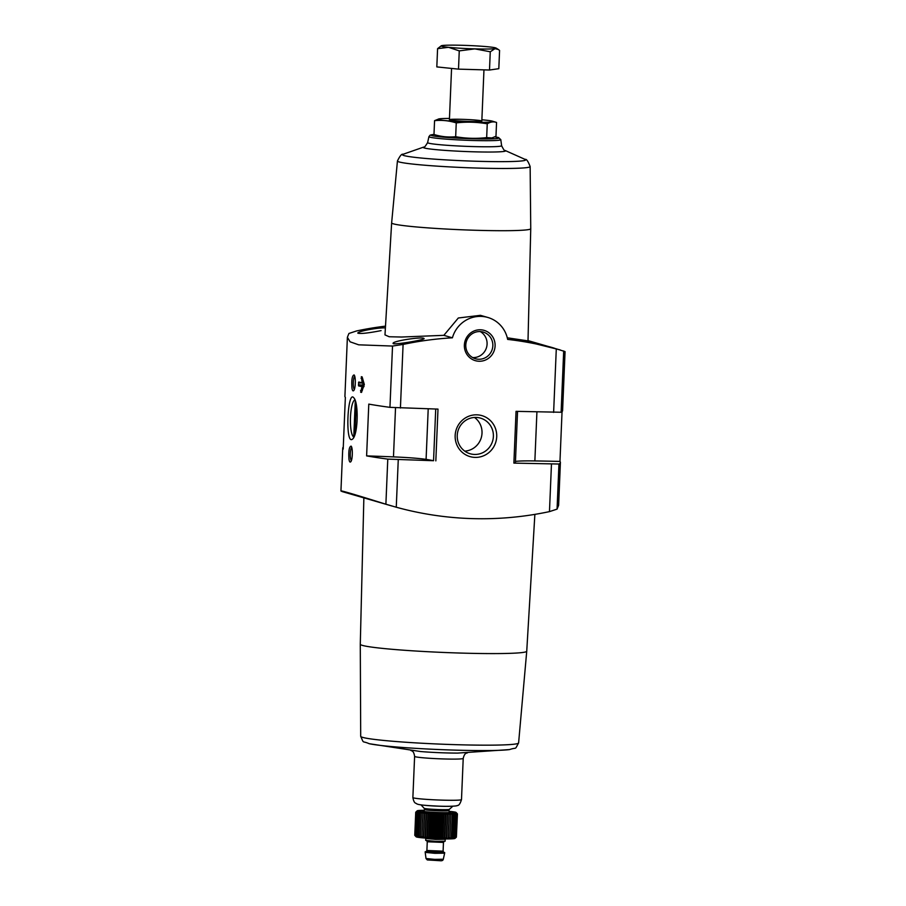<?xml version="1.0" encoding="UTF-8"?>
<svg xmlns="http://www.w3.org/2000/svg" width="906" height="906" viewBox="0 0 906 906"><rect width="100%" height="100%" fill="white"/><g stroke="black" fill="none" stroke-linecap="round" stroke-linejoin="round"><path stroke-width="1.36" d="M562.048 411.618L559.965 461.426A304.914 17.339 2.4 0 1 560.406 462.422A304.914 17.339 2.4 0 1 558.957 464.019L513.883 463.113L516.046 411.347L561.12 412.253A304.914 17.339 2.4 0 0 562.581 410.656L565.061 351.596L556.295 348.821A340.271 330.871 106.1 0 0 507.643 339.399A29.196 28.392 106.1 0 0 487.847 317.462A29.196 28.392 106.1 0 0 452.411 337.813A340.271 330.871 106.1 0 0 403.091 344.427L392.525 346.058L358.685 344.824L350.09 341.811L347.383 337.281L348.935 333.465L356.534 330.962A340.271 330.871 106.1 0 1 385.503 326.149M391.981 506.024L342.309 491.618C336.488 489.104 351.018 493.306 385.888 504.212L396.262 507.224A340.271 330.871 106.1 0 0 549.466 511.618L557.065 509.127L558.617 505.299L560.406 462.422M358.606 385.899L358.765 382.026A304.914 17.339 2.4 0 0 362.207 382.774L361.335 376.715A304.914 17.339 2.4 0 0 362.106 376.873L364.325 384.461L361.46 392.411A304.914 17.339 -177.6 0 1 360.679 392.241L362.038 386.658A304.914 17.339 -177.6 0 1 358.606 385.899L364.053 386.341M351.97 388.119C352.343 390.452 352.898 391.301 353.634 390.679C355.616 389.218 355.945 376.5 354.087 374.937C352.128 375.503 351.426 379.897 351.97 388.119M347.383 337.394L344.914 396.341A304.914 17.339 2.4 0 0 345.356 397.338L343.193 449.104A304.914 17.339 2.4 0 1 342.74 448.108L340.939 490.984L342.309 491.618M343.272 447.145A304.914 17.339 2.4 0 0 342.74 448.108M366.613 455.888A304.914 17.339 2.4 0 0 387.779 459.115L433.555 460.712A155.696 8.856 2.4 0 0 426.092 459.376A35.685 2.027 2.4 0 0 393.476 456.884A215.481 12.254 2.4 0 0 366.613 455.888L368.787 404.11A304.914 17.339 2.4 0 0 389.954 407.349L437.994 409.104L435.831 460.882M348.346 432.264C349.116 438.527 350.509 440.803 352.525 439.116C358.119 434.937 358.867 402.071 353.68 397.711C349.41 391.981 346.692 418.062 348.346 432.264M348.98 459.297C349.365 461.63 349.92 462.49 350.656 461.867C352.627 460.407 352.966 447.677 351.098 446.126C349.15 446.692 348.448 451.086 348.98 459.297M385.401 327.881C377.1 327.553 357.202 331.494 357.825 333.148C360.531 333.952 368.278 333.114 381.086 330.622M423.736 338.312C420.497 336.749 392.287 341.154 393.102 343.351C392.207 345.424 424.869 339.886 424.11 338.595L423.736 338.312M433.985 134.439L430.18 135.119L428.934 136.636A35.968 2.05 -177.6 0 0 464.778 140.203A35.968 2.05 -177.6 0 0 500.803 139.649L501.607 145.707A37.033 2.106 -177.6 0 1 464.529 146.274A37.033 2.106 -177.6 0 1 427.621 142.604C425.208 146.546 423.917 148.029 423.77 147.055A41.2 2.344 -177.6 0 0 464.314 151.472A41.2 2.344 -177.6 0 0 505.084 150.464L525.129 159.411C526.431 158.856 528.096 161.234 530.146 166.545L530.746 228.72A69.615 3.964 -177.6 0 1 530.746 228.72A69.615 3.964 -177.6 0 1 461.029 229.75A69.615 3.964 -177.6 0 1 391.641 222.887L384.982 334.892L389.184 336.749L401.585 337.032L443.849 335.333L452.411 337.813M507.281 337.802L528.005 340.882L530.746 228.708M554.551 348.278C551.346 347.021 523.657 340.158 524.427 341.064L560.135 349.897M487.847 317.462L480.429 315.322L458.323 317.995L443.849 335.333M391.641 222.887A69.615 3.964 -177.6 0 1 391.641 222.876L397.44 160.985A66.41 3.771 -177.6 0 0 463.634 167.565A66.41 3.771 -177.6 0 0 530.146 166.545M495.095 345.956A15.776 15.345 106.1 0 0 472.626 331.664A15.776 15.345 106.1 0 0 471.482 358.923A15.776 15.345 106.1 0 0 495.095 345.956M496.715 436.703A21.336 20.747 106.1 0 0 466.318 417.383A21.336 20.747 106.1 0 0 464.778 454.246A21.336 20.747 106.1 0 0 496.715 436.703M534.868 514.381L526.737 651.21A83.295 4.734 -177.6 0 1 443.317 652.445A83.295 4.734 -177.6 0 1 360.282 644.234A83.295 4.734 -177.6 0 1 360.282 644.223L363.861 497.881M559.965 461.426A215.481 12.254 2.4 0 0 534.868 460.928A35.685 2.027 2.4 0 0 515.457 461.437M513.883 463.113L515.389 463.068L517.541 411.392L515.389 463.068M353.906 436.998A18.562 4.202 91.6 0 1 351.154 430.735A18.562 4.202 91.6 0 1 350.475 417.27A18.562 4.202 91.6 0 1 354.937 399.942M354.337 389.421A6.704 1.518 91.6 0 1 353.533 387.258A6.704 1.518 91.6 0 1 353.295 382.411A6.704 1.518 91.6 0 1 354.699 376.25M351.347 460.61A6.704 1.518 91.6 0 1 350.554 458.447A6.704 1.518 91.6 0 1 350.305 453.589A6.704 1.518 91.6 0 1 351.721 447.439M464.755 451.131A18.562 18.052 106.1 0 0 474.495 417.44M493.385 436.454A18.562 18.052 106.1 0 0 457.972 430.916A18.562 18.052 106.1 0 0 470.157 453.759A18.562 18.052 106.1 0 0 493.385 436.454M472.672 357.576A13.896 13.511 106.1 0 0 480.191 331.539M492.841 345.775A13.896 13.511 106.1 0 0 466.341 341.641A13.896 13.511 106.1 0 0 475.457 358.742A13.896 13.511 106.1 0 0 492.841 345.775M362.91 382.796L362.989 386.035M363.895 386.703L362.038 386.658M363.85 382.819L362.207 382.774M355.277 400.894L353.77 436.952M354.993 434.178L356.228 404.552M486.669 137.599L487.247 123.794C490.418 121.846 493.521 121.393 496.556 122.446L495.978 136.262L491.924 137.95L486.669 137.599C476.397 138.811 466.069 138.516 455.673 136.715C448.379 137.474 441.154 136.727 433.985 134.484L438.164 135.764A27.407 1.563 2.4 0 0 438.244 135.787A27.407 1.563 2.4 0 0 465.072 138.12A27.407 1.563 2.4 0 0 491.675 138.006A27.407 1.563 2.4 0 0 491.799 137.984M500.803 139.649L498.549 137.576L494.869 136.874A34.043 1.937 -177.6 0 1 498.085 137.508A34.043 1.937 -177.6 0 1 461.505 138.335A34.043 1.937 -177.6 0 1 433.985 134.462L434.563 120.668C441.856 119.909 449.082 120.657 456.25 122.899C466.511 121.698 476.839 121.993 487.247 123.794M449.455 118.437A27.407 1.563 2.4 0 0 438.866 118.924L434.563 120.668M455.673 136.715L456.25 122.899M438.866 118.924A27.407 1.563 2.4 0 0 438.923 119.615A27.407 1.563 2.4 0 0 471.562 122.151A27.407 1.563 2.4 0 0 492.388 121.166L496.556 122.446M449.818 119.92A16.217 0.917 2.4 0 0 466.964 121.347A16.217 0.917 2.4 0 0 481.788 121.11A16.217 0.917 2.4 0 0 465.65 119.456A16.217 0.917 2.4 0 0 449.433 119.751A16.217 0.917 2.4 0 0 449.818 119.92M492.388 121.166A27.407 1.563 2.4 0 0 481.867 119.796M437.587 48.652L436.817 66.908L458.504 69.139L489.5 70.022L498.81 68.686L499.58 50.43L498.323 49.479L495.027 48.652L490.259 51.778L474.869 48.879L459.263 50.883L448.527 47.316L437.587 48.652L441.279 45.787A27.576 1.563 -177.6 0 1 442.343 45.527A27.576 1.563 -177.6 0 1 462.502 45.3A27.576 1.563 -177.6 0 1 488.844 46.863A27.576 1.563 -177.6 0 1 496.103 48.086A27.576 1.563 -177.6 0 1 495.027 48.652A27.576 1.563 -177.6 0 1 474.869 48.879A27.576 1.563 -177.6 0 1 448.527 47.316A27.576 1.563 -177.6 0 1 441.279 45.787M489.5 70.022L490.259 51.778M458.504 69.139L459.263 50.883M449.025 811.334A19.468 1.11 -177.6 0 1 455.582 812.218A19.468 1.11 -177.6 0 1 456.058 812.422L457.428 813.928L456.375 812.863L457.043 814.154L455.197 813.158L455.763 814.347L454.382 813.237L454.812 814.415L453.385 813.294L453.657 814.471L452.196 813.339L452.309 814.517L450.837 813.373L450.792 814.539L449.319 813.384L449.116 814.551L447.666 813.395L447.304 814.539L445.899 813.373L445.378 814.517L444.019 813.35L443.362 814.483L442.06 813.305L441.256 814.426L440.044 813.248L439.104 814.358L437.994 813.18L436.93 814.279L435.922 813.09L434.755 814.188L433.861 812.999L432.592 814.075L431.834 812.886L430.475 813.962L429.852 812.773L428.425 813.826L427.949 812.648L426.466 813.69L426.137 812.512L424.608 813.554L424.45 812.376L422.898 813.395L422.887 812.229L421.324 813.248L421.471 812.082L419.92 813.09L420.237 811.935L418.708 812.942L419.172 811.799L416.862 812.637L417.621 811.516L416.262 812.489L417.156 811.38L415.888 812.354L416.907 811.255L415.729 812.229L416.873 811.13M456.058 812.422A19.468 1.11 -177.6 0 1 436.59 812.784A19.468 1.11 -177.6 0 1 417.224 810.802A19.468 1.11 -177.6 0 1 424.325 810.304M455.797 837.676L454.959 838.435A19.468 1.11 -177.6 0 1 435.503 838.662A19.468 1.11 -177.6 0 1 416.137 836.804L414.914 835.434L416.567 836.759L415.899 835.717L417.236 836.895L416.715 835.864L418.108 837.042L417.734 836.023L419.172 837.178L418.957 836.181L420.418 837.325L420.361 836.329L421.834 837.472L421.924 836.487L425.084 837.756L425.492 836.77L426.896 837.891L427.451 836.906L428.798 838.016L429.501 837.042L430.78 838.129L431.618 837.155L432.808 838.243L433.781 837.269L434.869 838.333L435.967 837.359L436.941 838.424L438.142 837.438L438.991 838.492L440.293 837.506L441.007 838.548L442.388 837.563L442.966 838.594L444.416 837.597L444.835 838.616L446.341 837.62L446.613 838.639L449.829 837.62L449.784 838.616L451.335 837.597L451.143 838.582L452.683 837.552L452.32 838.537L453.838 837.495L453.328 838.48L455.548 837.337L454.744 838.31L456.08 837.235L455.14 838.209L456.386 837.133L455.322 838.107L456.386 837.133L457.349 814.052M456.386 837.087L457.428 813.928M415.729 812.229L414.767 835.309L415.843 836.487M449.693 806.306A16.217 0.917 -177.6 0 1 424.065 805.23M445.22 839.262L445.14 841.198L435.39 841.346L425.695 840.383L425.775 838.446L435.48 839.409L445.22 839.262L446.001 838.163M443.612 852.229L434.925 852.671L426.296 851.504M444.665 852.523L444.642 853.18L434.891 853.316L425.197 852.365L425.22 851.708M456.08 837.235L457.043 814.154M455.548 837.337L456.511 814.256M454.801 837.427L455.763 814.347M453.838 837.495L454.812 814.415M452.683 837.552L453.657 814.471M451.335 837.597L452.309 814.517M449.829 837.62L450.792 814.539M448.266 838.628L449.319 813.384M448.153 837.631L449.116 814.551M446.613 838.639L447.666 813.395M446.341 837.62L447.304 814.539M444.835 838.616L445.899 813.373M444.416 837.597L445.378 814.517M442.966 838.594L444.019 813.35M442.388 837.563L443.362 814.483M441.007 838.548L442.06 813.305M440.293 837.506L441.256 814.426M438.991 838.492L440.044 813.248M438.142 837.438L439.104 814.358M436.941 838.424L437.994 813.18M435.967 837.359L436.93 814.279M434.869 838.333L435.922 813.09M433.781 837.269L434.755 814.188M432.808 838.243L433.861 812.999M431.618 837.155L432.592 814.075M430.78 838.129L431.834 812.886M429.501 837.042L430.475 813.962M428.798 838.016L429.852 812.773M427.451 836.906L428.425 813.826M426.896 837.891L427.949 812.648M425.492 836.77L426.466 813.69M425.084 837.756L426.137 812.512M423.646 836.634L424.608 813.554M423.385 837.62L424.45 812.376M421.924 836.487L422.898 813.395M421.834 837.472L422.887 812.229M420.361 836.329L421.324 813.248M418.957 836.181L419.92 813.09M417.734 836.023L418.708 812.942M416.715 835.864L417.677 812.784M415.899 835.717L416.862 812.637M415.299 835.581L416.262 812.489M414.914 835.434L415.888 812.354M563.691 350.962L561.12 412.253M558.957 464.019L557.065 509.127M387.779 459.115L385.888 504.212M392.525 346.058L389.954 407.349M551.46 464.189L549.466 511.618M398.255 459.806L396.262 507.224M403.091 344.427L400.418 408.028M556.295 348.821L553.623 412.423M525.129 159.411A61.619 3.499 -177.6 0 1 463.917 160.804A61.619 3.499 -177.6 0 1 403.034 154.292C401.788 153.635 399.92 155.866 397.44 160.985M526.737 651.21L518.606 742.931A79.026 4.496 -177.6 0 1 439.467 744.086A79.026 4.496 -177.6 0 1 360.701 736.318C364.314 744.404 361.573 740.338 369.195 743.701L420.554 751.527A30.351 1.721 -177.6 0 0 457.7 753.09L509.534 749.579A73.748 4.19 -177.6 0 1 439.24 749.556A73.748 4.19 -177.6 0 1 369.195 743.701M467.609 752.693C466.975 753.532 464.755 752.014 463.215 758.413A24.326 1.382 -177.6 0 1 438.855 758.775A24.326 1.382 -177.6 0 1 414.608 756.374C413.612 749.874 411.279 751.187 410.712 750.304M463.215 758.413L461.494 799.59A24.326 1.382 -177.6 0 1 437.134 799.953A24.326 1.382 -177.6 0 1 412.876 797.552L414.608 756.374M395.526 407.813L393.476 456.884M428.21 408.833L426.092 459.376M435.718 409.048L433.555 460.712M536.918 411.947L534.868 460.928M362.819 384.993L358.368 384.869M362.898 383.057L358.448 382.932M362.321 390.588L360.531 390.543M361.641 392.275L360.679 392.241M362.627 378.368L361.052 378.323M424.155 808.288L424.563 809.409A12.163 0.691 -177.6 0 0 436.681 810.61A12.163 0.691 -177.6 0 0 448.866 810.428L449.365 809.341A12.639 0.713 -177.6 0 1 436.726 809.488A12.639 0.713 -177.6 0 1 424.155 808.288L421.007 804.879M448.866 810.428L448.855 810.564A12.163 0.691 -177.6 0 1 436.681 810.745A12.163 0.691 -177.6 0 1 424.552 809.545L424.563 809.409M449.591 811.946A13.783 0.781 -177.6 0 1 450.055 812.059A13.783 0.781 -177.6 0 1 435.775 812.422A13.783 0.781 -177.6 0 1 423.714 810.859M444.268 841.323L443.464 842.433L427.258 841.753L426.896 850.485L443.102 851.164L443.793 852.331M443.714 852.297L426.194 851.561M444.642 853.18L443.306 859.239L434.642 859.364L426.013 858.514L425.197 852.365M551.901 347.519L528.017 340.611M428.934 136.636L427.621 142.604M505.084 150.464C504.846 151.427 503.691 149.841 501.607 145.707M423.77 147.055L403.034 154.292M360.282 644.223L360.701 736.318M518.606 742.931C514.336 750.7 517.405 746.872 509.534 749.579M461.494 799.59C460.191 803.792 458.764 805.751 457.213 805.491C458.062 806.034 449.07 806.68 436.771 806.057C416.964 805.14 417.44 803.996 416.624 803.769C415.865 802.784 414.167 804.143 412.876 797.552M451.562 68.426L449.41 119.694M483.963 69.864L481.822 121.053M496.103 48.086L498.323 49.479M417.224 810.802L416.398 811.561M449.365 809.341L452.785 806.215M423.578 810.915L424.552 809.545M448.855 810.564L449.682 812.003M425.095 837.291L425.775 838.446M426.545 840.575L427.258 841.753M443.464 842.433L443.102 851.164M426.092 851.595L426.896 850.485M443.306 859.239C443 860.485 441.89 860.972 439.976 860.7L427.27 859.93L426.013 858.514"/></g></svg>

